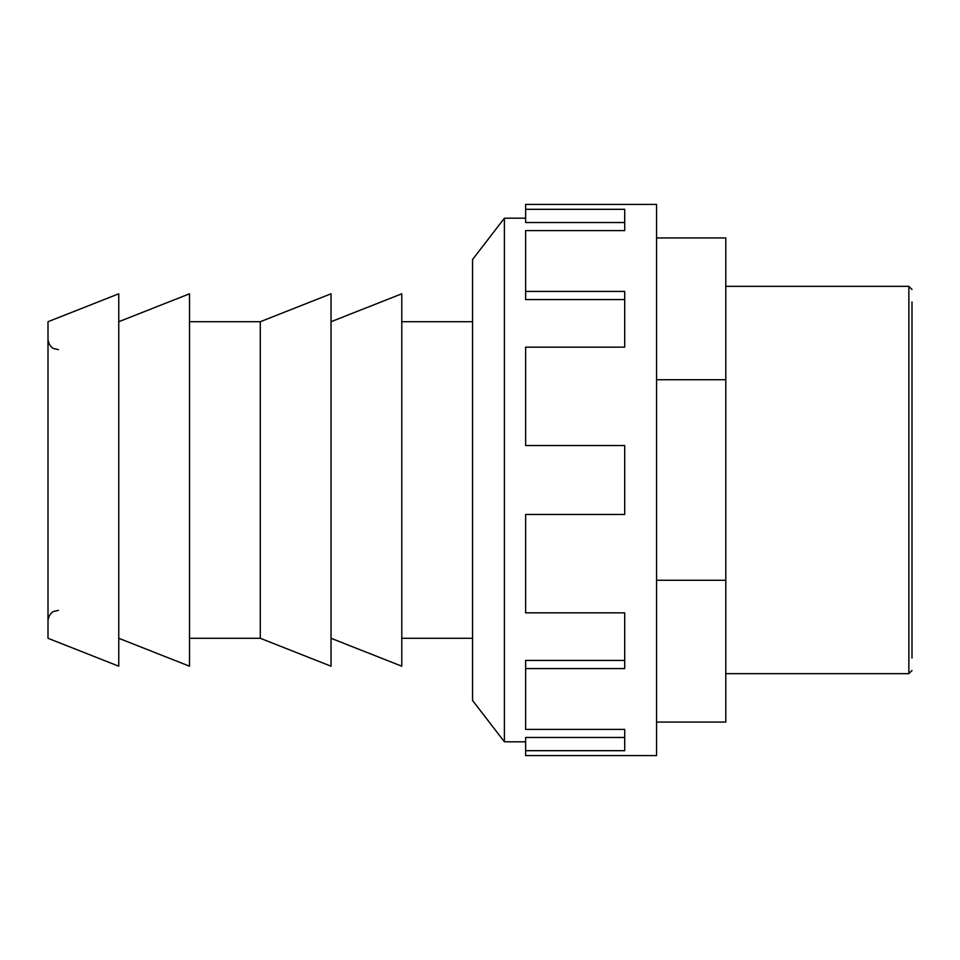 <?xml version="1.0" encoding="UTF-8"?>
<svg xmlns="http://www.w3.org/2000/svg" width="960" height="960" viewBox="0 0 960 960"><rect width="100%" height="100%" fill="white"/><g stroke="black" fill="none" stroke-linecap="round" stroke-linejoin="round"><path stroke-width="1.44" d="M48 321.72L118.764 293.796L118.764 666.204L48 638.28L48 321.72M118.764 321.72L189.516 293.796L189.516 666.204L118.764 638.28M260.28 321.72L260.28 638.28L331.032 666.204L331.032 293.796L260.28 321.72L189.516 321.72M331.032 321.72L401.796 293.796L401.796 666.204L331.032 638.28M912 301.98L912 658.02M656.556 722.064L725.796 722.064L725.796 237.936L656.556 237.936M656.556 580.272L725.796 580.272M656.556 379.728L725.796 379.728M525.624 204.408L525.624 209.316L624.708 209.316L624.708 230.604L525.624 230.604L525.624 291.42L624.708 291.42L624.708 347.16L525.624 347.16L525.624 445.548L624.708 445.548L624.708 514.452L525.624 514.452L525.624 612.84L624.708 612.84L624.708 668.58L525.624 668.58L525.624 729.396L624.708 729.396L624.708 750.684L525.624 750.684L525.624 755.592L656.556 755.592L656.556 204.408L525.624 204.408M472.548 259.536L504.396 218.196L504.396 741.804L472.548 700.464L472.548 259.536M624.708 299.58L525.624 299.58L525.624 291.42M624.708 230.604L624.708 222.528L525.624 222.528L525.624 209.316M624.708 660.42L525.624 660.42L525.624 668.58M624.708 729.396L624.708 737.472L525.624 737.472L525.624 750.684M725.796 286.344L908.868 286.344L908.868 673.656L912 670.524M401.796 321.72L472.548 321.72M58.428 349.656L53.844 348.588C53.844 348.66 48.828 346.836 48 339.228M58.428 610.344L53.844 611.412C53.844 611.34 48.828 613.164 48 620.772M401.796 638.28L472.548 638.28M189.516 638.28L260.28 638.28M908.868 286.344L912 289.476M725.796 673.656L908.868 673.656M525.624 218.196L504.396 218.196M525.624 741.804L504.396 741.804"/></g></svg>

